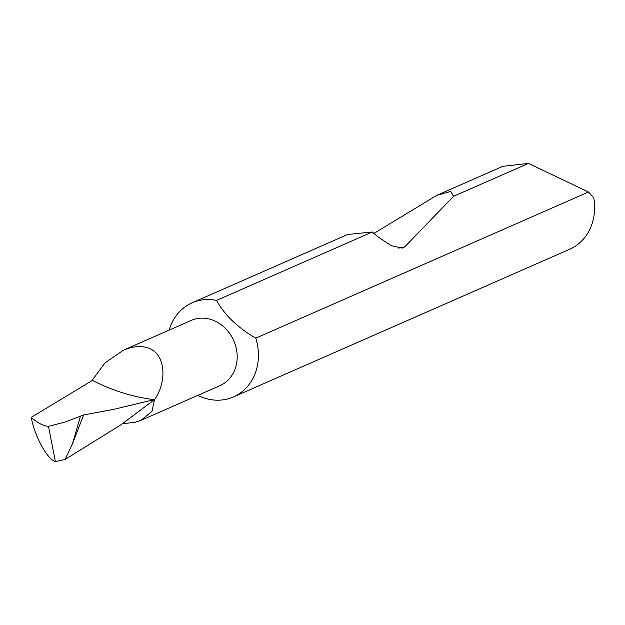 <?xml version="1.0" encoding="UTF-8"?>
<svg xmlns="http://www.w3.org/2000/svg" width="625" height="625" viewBox="0 0 625 625"><rect width="100%" height="100%" fill="white"/><g stroke="black" fill="none" stroke-linecap="round" stroke-linejoin="round"><path stroke-width="0.94" d="M122.578 423.68L134.93 422.359L141.031 420.312L219.883 385.68A35.641 30.805 -113.7 0 0 234.938 343.664A35.641 30.805 -113.7 0 0 196.539 318.719A35.641 30.805 -113.7 0 0 191.219 320.414L123.539 350.141L105.016 362.891L92.188 380.297A35.641 30.805 -113.7 0 0 92.148 380.555M141.031 420.312L152.016 411.297L154.547 399.562C169.188 379.352 166.672 339.688 130.719 347.633L123.539 350.141M373.914 233.422L436.844 195.305L450.766 191.453L453.555 196.297L404.773 246.852L402.328 248.102L391.273 245.68L378.055 236.953L372.258 232.008L216.531 300.414A51.406 44.43 -113.7 0 0 199.82 300.344A51.406 44.43 -113.7 0 0 192.133 302.797A51.406 44.43 -113.7 0 0 169.164 330.102M197.828 395.367A51.406 44.43 -113.7 0 0 225.797 399.375A51.406 44.43 -113.7 0 0 233.484 396.922A51.406 44.43 -113.7 0 0 256.547 340.781A51.406 44.43 -113.7 0 0 255.797 338.148L588.5 192.008L528.438 163.414L502.82 166.328L436.844 195.305M372.258 232.008L347.672 234.477L192.133 302.797M528.438 163.414L453.555 196.297M233.484 396.922L569.664 249.258A51.406 44.43 -113.7 0 0 593.75 197.773L588.5 192.008M92.406 380.406L31.25 417.359C37.516 422.945 43.266 425.945 48.492 426.344L64.922 422.07L83.625 414.953L113.133 409.469L154.242 399.656C133.055 397.062 112.445 390.641 92.406 380.406L92.188 380.297M31.25 417.359C34.484 435.953 47.312 459.469 55.367 461.586L65.055 459.484L121.094 424.68L154.547 399.562M65.055 459.484L72.508 443.711L83.625 414.953M48.492 426.344L55.367 461.586M216.531 300.414C224.695 315.141 237.781 327.719 255.797 338.148M404.773 246.852L398.695 248.117M80.477 416.133L72.508 443.711"/></g></svg>
